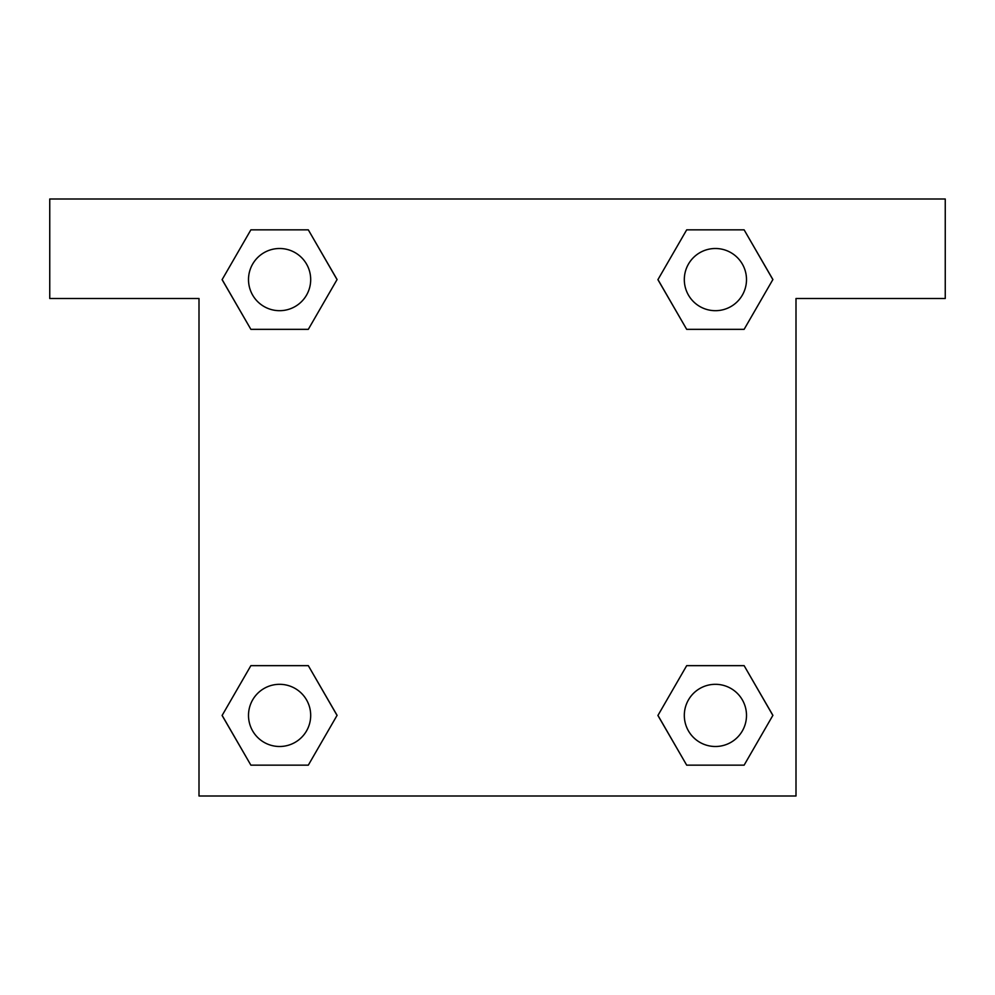 <?xml version="1.0" encoding="UTF-8"?>
<svg xmlns="http://www.w3.org/2000/svg" width="995" height="995" viewBox="0 0 995 995"><rect width="100%" height="100%" fill="white"/><g stroke="black" fill="none" stroke-linecap="round" stroke-linejoin="round"><path stroke-width="1.49" d="M705.741 329.345L744.123 329.345L686.687 329.345L657.956 279.595L686.687 229.845L744.123 229.845L772.854 279.595L744.123 329.345L686.687 329.345L705.741 329.345L686.687 329.345L657.894 279.632M250.877 329.345L308.313 329.345L250.877 329.345L222.146 279.595L250.877 229.845L308.313 229.845L337.044 279.595L308.313 329.345L250.877 329.345L222.084 279.632M289.259 665.655L250.877 665.655L308.313 665.655L337.044 715.405L308.313 765.155L250.877 765.155L222.146 715.405L250.877 665.655L308.313 665.655L289.259 665.655L308.313 665.655L337.106 715.368M744.123 665.655L686.687 665.655L744.123 665.655L772.854 715.405L744.123 765.155L686.687 765.155L657.956 715.405L686.687 665.655L744.123 665.655L772.916 715.368M945.25 199L49.75 199L49.75 298.5L199 298.5L199 796L796 796L796 298.5L945.25 298.5L945.25 199M308.313 229.845L250.877 229.845L308.313 229.845L337.106 279.558M250.877 765.155L308.313 765.155L250.877 765.155L222.084 715.442M686.687 765.155L744.123 765.155L686.687 765.155L657.894 715.442M744.123 229.845L686.687 229.845L744.123 229.845L772.916 279.558M746.499 715.405A31.094 31.094 0 0 0 699.858 688.478A31.094 31.094 0 0 0 699.858 742.332A31.094 31.094 0 0 0 746.499 715.405M310.689 715.405A31.094 31.094 0 0 0 264.048 688.478A31.094 31.094 0 0 0 264.048 742.332A31.094 31.094 0 0 0 310.689 715.405M746.499 279.595A31.094 31.094 0 0 0 699.858 252.668A31.094 31.094 0 0 0 699.858 306.522A31.094 31.094 0 0 0 746.499 279.595M310.689 279.595A31.094 31.094 0 0 0 264.048 252.668A31.094 31.094 0 0 0 264.048 306.522A31.094 31.094 0 0 0 310.689 279.595M686.687 665.655L705.741 665.655M308.313 329.345L289.259 329.345"/></g></svg>
